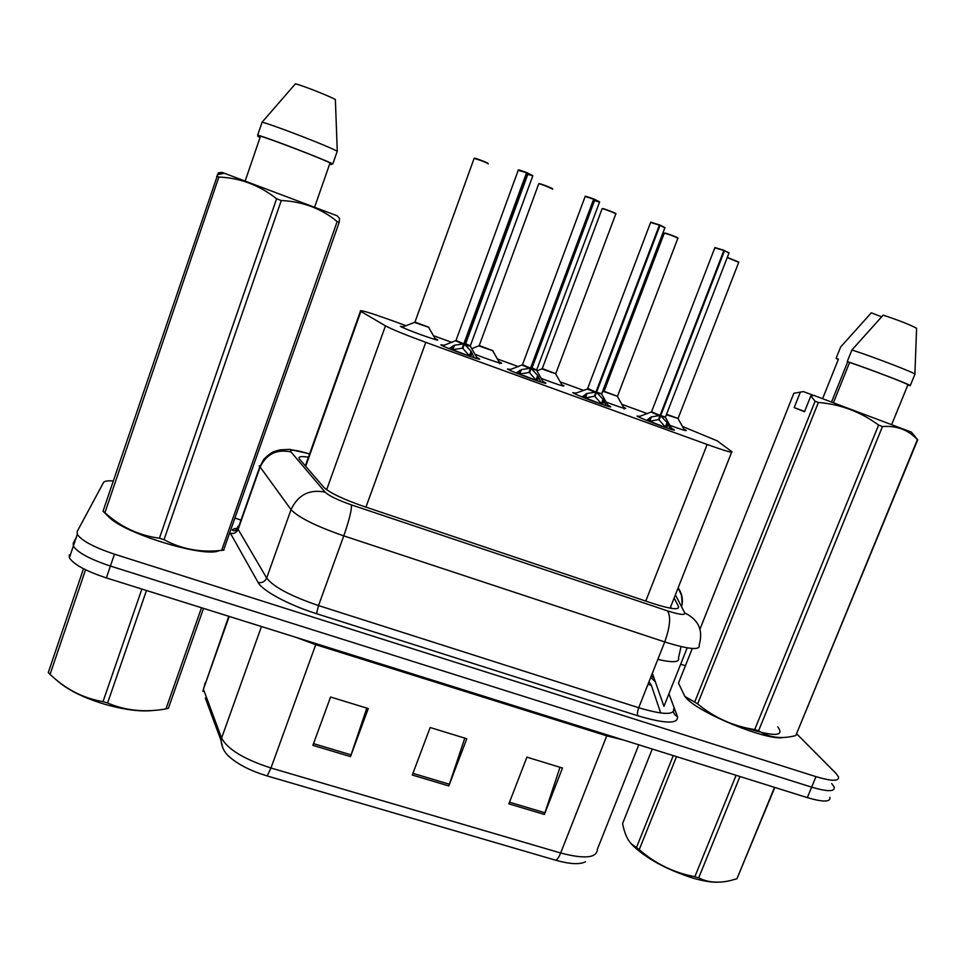 <?xml version="1.0" encoding="UTF-8"?>
<svg xmlns="http://www.w3.org/2000/svg" width="966" height="966" viewBox="0 0 966 966"><rect width="100%" height="100%" fill="white"/><g stroke="black" fill="none" stroke-linecap="round" stroke-linejoin="round"><path stroke-width="1.45" d="M608.145 405.285L610.234 406.396C615.825 409.825 576.943 395.649 572.802 392.739L576.062 393.102M543.218 381.642L545.331 382.753C551.079 386.267 511.207 371.813 507.44 369.012L510.833 369.423M477.035 357.529L479.317 358.76C484.038 361.876 444.541 347.615 440.81 344.838L444.263 345.248M671.853 428.493L673.93 429.604C679.315 432.913 641.967 419.232 636.992 416.068L639.999 416.322M623.662 407.254L625.654 408.304C626.161 409.21 619.725 407.157 606.334 402.17M562.019 384.77L564.023 385.82C564.108 386.666 556.549 384.214 541.371 378.479M499.229 361.864L501.318 362.975C504.276 364.822 487.975 359.437 475.127 354.293M435.28 338.535L437.513 339.742C441.39 342.423 403.703 328.814 400.347 326.303L403.583 326.713M684.206 429.339L686.186 430.377C686.947 431.283 681.585 429.629 670.066 425.39M406.215 325.747L392.003 320.567C369.567 312.525 359.05 309.386 360.451 311.161L385.47 325.856C392.051 329.382 405.491 334.876 425.789 342.338L707.16 444.481C725.08 450.893 733.303 453.296 731.842 451.69L717.291 440.882L682.564 426.489M647.474 413.665L622.007 404.38M583.597 390.385L560.352 381.92M518.428 366.633L497.562 359.038M451.943 342.411L433.601 335.721M831.726 783.559L834.201 787.085C835.059 791.818 827.536 791.83 811.645 787.145L110.414 566.064C89.898 559.217 77.546 552.552 73.344 546.068L73.211 543.242L76.181 537.639M234.364 528.607L237.382 529.597M585.384 861.781C579.841 864.715 569.928 864.196 555.643 860.211L267.184 775.952C251.039 771.025 238.59 764.77 229.811 757.187L228.411 755.847M222.82 748.155L221.009 740.463L205.335 698.08M829.939 797.324C830.736 802.166 823.201 802.263 807.31 797.626L106.357 577.922C85.865 571.099 73.537 564.398 69.383 557.78L69.286 554.882M508.865 803.857L526.917 757.151L562.49 768.055L544.377 814.459L508.865 803.857M312.875 745.354L330.577 697.017L368.275 708.561L350.501 756.583L312.875 745.354M412.289 775.034L430.172 727.519L466.783 738.736L448.828 785.938L412.289 775.034M464.779 738.121L448.828 785.938M366.802 708.114L350.501 756.583M559.99 767.282L544.377 814.459M796.817 733.955L835.964 773.368L838.476 776.821C839.382 781.434 831.883 781.385 815.992 776.664L114.471 554.182C93.944 547.299 81.555 540.682 77.304 534.331L77.147 531.578L103.495 482.541C104.413 481.056 107.673 480.537 113.263 480.996M235.197 518.187L241.017 520.094M680.68 664.222L685.401 665.767M834.201 787.085C835.059 791.818 827.536 791.83 811.645 787.145L110.414 566.064C89.898 559.217 77.546 552.552 73.344 546.068L73.211 543.242M308.432 457.22C301.03 456 297.999 456.556 299.339 458.874L323.719 487.226C329.491 492.684 342.507 498.963 362.745 506.063L652.75 603.424C670.706 609.16 679.315 610.234 678.555 606.636L674.147 597.942M670.609 606.914L671.31 608.363M666.552 414.281L678.217 418.495M659.21 415.621L660.068 415.501L658.474 419.642L649.732 421.224L651.386 416.901L659.21 415.621L651.374 412.18M665.598 417.167L660.708 415.634L665.477 417.034L728.98 253.056L724.488 250.737L660.672 415.73L667.035 422.601L670.344 429.073M651.567 411.757L660.068 415.501M724.488 250.737L728.883 252.73M715.045 247.55L723.884 250.496L660.104 415.404M651.422 421.9L665.127 427.358M660.104 415.416L651.519 411.878L638.502 416.853M660.672 415.73L659.066 419.86L659.126 417.94M665.767 427.588L659.066 419.86M646.568 420.367L651.386 416.901M723.92 250.387L729.125 252.923M604.148 391.327L617.6 396.338M604.124 391.17L664.222 233.337M542.264 368.577L555.764 373.649L615.753 214.041C618.095 214.247 603.871 208.668 602.144 208.704L602.06 208.885M555.873 373.77L542.228 368.698L551.912 372.562M479.172 345.55L492.901 350.67M479.136 345.635L492.865 350.646M414.957 322.089L428.856 327.269M414.825 322.137L428.783 327.22M582.015 396.917L587.05 393.476L595.925 392.099L594.332 396.289L585.034 397.98M601.806 393.874L596.577 392.232L601.685 393.742L664.85 227.831L660.019 225.344L596.541 392.329L603.001 399.284L606.262 405.78M587.666 388.453L595.925 392.099M651.06 222.144L659.404 225.102L595.962 392.015L587.485 388.875M588.125 398.898L601.54 404.247M596.541 392.329L594.947 396.519L595.104 394.285M603.001 399.284L601.347 403.631L594.947 396.519M516.17 372.997L521.435 369.58L530.515 368.239L528.933 372.478L519.418 374.132M593.885 200.457L599.439 202.099L594.259 199.443L531.143 368.469L537.7 375.508L540.9 382.029M522.461 364.677L530.515 368.239M594.259 199.443L599.306 201.761L593.981 200.191M536.625 370.123L531.179 368.372L536.649 369.99L532.012 367.986M585.299 196.4L593.631 199.189L530.551 368.143L522.437 364.81L585.082 196.678M594.126 199.817L594.778 199.974L532.363 367.056L531.771 366.778M523.584 375.448L536.444 380.544M531.143 368.469L529.561 372.707L529.839 370.05M532.363 367.056L531.264 368.131M536.456 380.58L529.561 372.707M593.655 199.129L594.295 199.177M462.871 344.005L463.789 343.896L462.219 348.183L452.873 349.68L454.503 345.212L462.871 344.005L455.819 340.865M526.784 174.061L532.809 175.848L527.17 173.011L464.429 344.125L471.094 351.25L474.234 357.794M456 340.43L463.789 343.896M527.17 173.011L532.664 175.51M470.406 345.816L465.648 343.751M455.88 340.515L463.837 343.787L526.53 172.757L527.207 172.757L532.834 175.776L470.333 345.768L464.465 344.029L470.454 346.383L465.105 344.814M466.01 342.833L465.008 342.568L466.01 342.833M527.013 173.421L528.04 173.687L465.986 342.809L465.069 342.399M452.68 349.752L469.802 356.273M464.429 344.125L462.859 348.424L463.33 345.14M465.986 342.809L465.564 344.053L464.549 343.799M469.862 356.369L462.859 348.424M449.009 348.593L454.503 345.212M518.44 170.028L526.53 172.757L518.211 170.318M717.436 882.236C710.843 882.32 702.596 880.92 692.682 878.034C666.733 869.629 646.797 858.822 632.887 845.588L631.269 843.813M739.956 776.507L698.684 877.852L694.844 876.717L736.104 775.3M676.502 756.62L639.238 849.657C655.383 863.725 673.918 872.745 694.844 876.717M639.238 849.657L636.461 847.58L673.266 755.605M652.255 749.024L622.599 823.527C624.326 832.764 627.26 839.575 631.402 843.946L636.461 847.58M774.829 787.447L736.961 878.722L774.515 787.338M698.684 877.852C708.054 882.61 718.909 883.443 731.238 880.352L736.961 878.722M154.391 710.36C141.326 712.002 124.699 709.938 104.521 704.202C84.827 698.189 69.757 690.944 59.337 682.455L55.279 679.038C69.455 691.101 85.37 698.635 103.012 701.63L141.881 589.055M146.47 590.492L107.588 702.982L103.012 701.63M85.563 569.771L50.051 674.401L55.279 679.038M50.051 674.401L48.3 672.517L83.499 568.745M203.5 608.375L168.386 708.271L165.971 708.887L201.496 607.747M107.588 702.982C125.532 710.698 144.997 712.667 165.971 708.887M692.272 648.488L678.482 683.143L684.846 696.414L694.687 702.089L815.111 401.228L810.812 395.975L813.915 395.432L911.445 432.14L917.7 439.796L795.791 735.561L917.374 439.675C908.39 429.834 896.762 425.463 882.477 426.537L758.564 730.803C769.093 737.71 781.494 739.304 795.791 735.561M804.606 411.492L794.185 407.604L800.355 392.124L793.859 393.259L699.976 629.132M800.355 392.124L803.398 391.592L813.698 395.468M822.609 398.656L838.416 359.231L836.097 358.35L838.283 359.569M836.097 358.35L840.649 346.987L871.332 312.803L881.56 316.824M782.979 737.517C767.004 741.079 698.056 712.679 685.993 697.73L685.353 697.017M758.564 730.803L754.712 729.559L878.589 425.076C860.634 411.83 840.565 404.283 818.383 402.46L697.621 703.9C714.188 717.653 733.218 726.215 754.712 729.559M697.621 703.9L694.687 702.089M818.383 402.46L815.111 401.228M882.477 426.537L878.589 425.076M891.69 424.569L907.895 384.842C909.694 384.516 870.197 369.338 849.609 362.455L833.441 402.689M907.895 384.842L910.213 385.736C913.22 385.76 869.207 368.843 847.254 361.55L849.609 362.455M910.238 385.675L914.887 374.289C917.99 374.071 873.964 357.058 851.903 349.97L847.254 361.55M914.887 374.289L916.601 328.283C910.431 324.902 899.298 320.519 883.19 315.121L851.903 349.97M847.725 361.731L831.545 401.989M794.185 407.604L804.509 411.745L810.812 395.975M260.144 137.22L257.717 136.278L260.096 137.365M329.66 164.027L331.314 164.534L329.696 163.918M331.664 163.508L331.314 164.534M257.717 136.278L258.079 135.24M222.639 172.769L224.1 173.325M219.113 550.608C205.504 558.239 124.928 533.957 108.832 516.967L107.963 516.122M223.955 550.185L221.649 550.366L337.17 221.54C321.34 208.535 302.708 201.52 281.275 200.517L164.027 539.692L159.426 538.219L276.602 198.767C259.335 185.146 240.087 177.913 218.847 177.056L104.92 512.717L103.036 511.171L218.304 172.878L221.866 172.346L224.378 173.264L337.231 215.816L339.561 218.533L339.199 222.313L223.569 550.234M164.027 539.692C181.668 549.207 200.868 552.769 221.649 550.366M104.92 512.717C120.75 527.001 138.911 535.502 159.426 538.219M218.847 177.056L216.638 176.235M281.275 200.517L276.602 198.767M339.199 222.313L337.17 221.54M314.614 207.159L330.058 162.892C319.903 157.881 272.497 139.659 260.506 136.17L245.183 180.992M330.058 162.892L332.811 163.942C322.704 158.835 269.864 138.524 257.693 135.095L260.506 136.17M332.811 163.942L337.267 151.203C327.245 145.794 274.38 125.351 262.1 122.175L257.693 135.095M337.267 151.203L335.371 99.474C326.58 94.982 305.341 86.614 295.463 83.764L262.1 122.175M218.787 174.363L219.149 173.288M681.03 646.592L678.506 657.918C679.943 662.362 673.06 662.857 657.834 659.404M670.114 608.169L731.624 452.257M645.771 601.081L707.16 444.481M365.945 507.138L425.789 342.338M326.653 489.75L385.47 325.856M305.715 466.312L360.886 311.426M660.684 712.993L651.35 685.305L649.019 681.694M267.184 775.952L270.963 768.006L560.666 853.002C558.952 857.192 557.285 859.595 555.643 860.211M229.811 757.187C224.8 753.166 221.866 747.599 221.009 740.463L221.6 738.06C227.553 749.278 244.012 759.264 270.963 768.006L315.737 644.672L295.922 637.343M623.819 740.113L606.745 735.838L560.666 853.002C584.804 859.281 597.06 858.001 597.411 849.162L638.804 744.81M205.118 683.022L202.896 691.487L203.428 689.241L221.6 738.06L261.46 626.536M228.749 616.284L203.428 689.241L229.22 616.429M807.31 797.626L815.992 776.664M106.357 577.922L114.471 554.182M607.131 734.885L606.745 735.838L315.737 644.672L316.111 643.67M651.35 685.305L647.957 684.387M412.929 773.343L449.431 784.247M509.505 802.203L544.969 812.792M313.503 743.639L351.105 754.869M650.698 677.456L655.346 681.767M309.579 453.984C297.504 450.277 291.068 449.311 290.283 451.086L325.095 492.129C328.995 495.848 337.774 500.098 351.419 504.88L667.518 610.874C679.545 614.714 685.292 615.402 684.737 612.927L675.379 594.815M684.737 612.927C698.575 619.653 703.381 630.339 699.179 644.986C700.604 650.541 689.12 649.526 664.741 641.931L343.763 535.864C315.954 526.204 298.373 517.45 291.044 509.613L259.226 465.781M237.926 526.313L238.143 529.344L259.939 467.472C266.181 454.165 276.445 448.973 290.718 451.895M668.931 693.781L677.42 716.494C678.603 724.126 665.441 723.896 637.934 715.818L316.498 613.676C288.629 604.945 262.293 590.721 258.127 582.486L230.439 533.292C234.038 533.957 236.61 532.64 238.143 529.344L266.664 578.042C273.547 586.966 290.838 596.143 318.526 605.573L638.719 707.74C663.099 714.949 674.799 715.238 673.833 708.609C672.795 712.22 673.99 714.852 677.42 716.494M651.326 675.85L654.091 678.18M667.518 610.874C671.02 616.477 670.09 626.825 664.741 641.931L638.719 707.74C637.391 711.459 637.125 714.164 637.934 715.818M325.095 492.129C309.374 489.038 298.023 494.87 291.044 509.613L266.664 578.042C264.95 581.677 262.1 583.162 258.127 582.486M351.419 504.88C351.829 509.662 349.281 519.986 343.763 535.864L318.526 605.573L316.498 613.676M681.465 606.588C682.262 605.718 682.25 601.915 681.441 595.177L678.12 587.883C682.165 593.643 683.312 599.946 681.573 606.781M687.188 647.848L663.944 706.315L652.352 673.242M677.83 608.471L678.555 606.636M678.096 418.495L666.371 414.728M678.12 418.387L738.736 262.329L727.229 257.608M738.857 262.197L727.301 257.391L738.604 262.003M678.253 419.015L684.628 430.377M665.453 417.167L661.324 416.394M723.884 250.496L714.816 247.815M660.599 414.148L660.708 415.621M638.043 416.636L639.25 416.588M665.634 417.71L672.3 429.641M667.035 422.601L665.357 426.9M667.989 424.219L666.576 427.853M649.937 417.638L648.572 421.176M617.479 396.338L603.931 391.58M617.503 396.229L677.818 238.409C680.088 238.614 666.407 233.265 664.391 233.156L672.614 235.595L677.951 238.276M664.693 233.011C666.649 233.108 679.859 238.276 677.685 238.083M617.648 396.857L624.084 408.316M555.74 373.77L542.083 368.988M602.289 208.632L602.458 208.547C604.112 208.511 617.817 213.884 615.632 213.715M555.909 374.301L562.441 385.845M492.841 350.779L479.039 345.973M552.552 189.203C554.665 189.324 540.417 183.709 538.762 183.769L538.69 183.963M539.016 183.612C540.344 183.431 554.472 188.986 552.407 188.877M492.974 350.767L479.064 345.574M493.022 351.31L499.663 362.962M428.759 327.341L414.764 322.499M488.144 163.894C489.871 163.87 475.767 158.279 474.137 158.339L474.065 158.545M474.354 158.195C475.296 157.856 489.702 163.52 487.999 163.556M428.892 327.341L414.788 322.101M428.94 327.885L435.714 339.658M401.675 327.027L402.834 326.991M595.044 392.22L587.328 389.032L574.529 393.657M601.661 393.874L597.205 393.005M659.404 225.102L650.601 222.506M664.994 227.686L660.056 225.09L664.753 227.493M596.457 390.711L596.577 392.232M574.07 393.428L575.313 393.379M601.854 394.418L608.58 406.457M603.955 400.914L602.555 404.585M585.553 394.213L584.188 397.787M587.05 393.476L585.396 397.847M529.61 368.348L522.304 365.112M532.061 368.529L534.5 369.519M536.625 370.135L531.807 369.145M536.649 369.99L599.632 201.858L594.307 199.189M593.631 199.189L585.13 196.46C587.485 197.306 579.902 194.081 593.692 198.948M531.046 366.814L531.179 368.36M508.804 369.761L510.072 369.7M536.818 370.678L543.653 382.826M537.7 375.508L536.058 379.916M538.666 377.151L537.277 380.858M519.877 370.316L518.525 373.951M521.435 369.58L519.793 373.999M465.697 344.307L468.208 345.321M532.64 175.51L526.881 173.783M464.332 342.423L464.465 344.029M442.199 345.611L443.491 345.526M470.514 346.48L477.47 358.736M471.094 351.25L469.464 355.705M472.06 352.904L470.684 356.647M452.897 345.937L451.545 349.62M777.775 726.867C785.032 736.635 774.008 736.865 744.701 727.567M305.341 465.878L360.451 311.161M69.383 557.78L77.304 534.331M309.627 453.839L289.715 449.359L280.092 449.854L274.465 451.412C274.984 451.279 270.939 451.967 263.694 459.478L259.673 467.097L237.914 528.909C236.815 530.563 235.221 531.107 233.132 530.539C231.345 529.899 232.83 529.042 237.6 527.967M651.519 411.878L714.9 247.61L723.92 250.254M602.253 392.268L604.088 391.29M624.096 409.016L624.217 408.304M536.963 370.932L542.228 368.698L602.132 208.704L605.477 209.356C616.634 213.257 616.018 213.884 615.885 213.909M471.819 348.702L479.184 345.671L538.762 183.769L543.049 184.748L552.637 189.07M499.688 363.675L499.808 362.95M402.134 327.245L414.909 322.209L474.137 158.339L484.449 161.648L488.18 163.761M587.618 388.574L650.673 222.289L659.452 224.861M509.263 369.99L522.437 364.822M442.67 345.84L455.952 340.575L518.295 170.101C520.481 170.897 513.344 167.806 526.591 172.516M632.887 845.588L631.402 843.946M685.993 697.73L685.462 697.102M108.832 516.967L103.084 511.304M224.378 173.264L217.386 174.641"/></g></svg>
